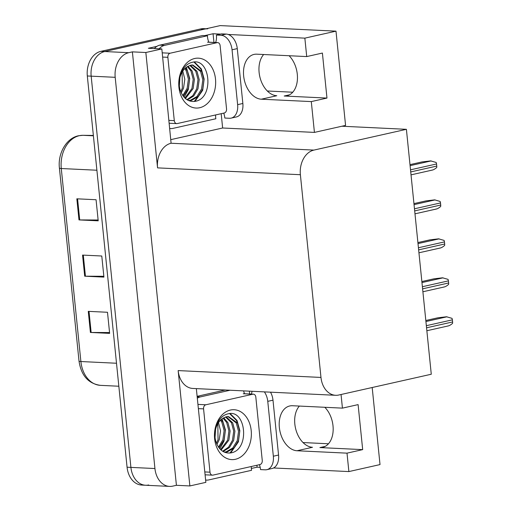 <?xml version="1.0" encoding="UTF-8"?>
<svg xmlns="http://www.w3.org/2000/svg" width="512" height="512" viewBox="0 0 512 512"><rect width="100%" height="100%" fill="white"/><g stroke="black" fill="none" stroke-linecap="round" stroke-linejoin="round"><path stroke-width="0.77" d="M341.05 394.509L342.432 408.134L292.454 405.734A22.829 15.085 -102.7 0 0 289.734 405.971A22.829 15.085 -102.7 0 0 279.36 427.507A22.829 15.085 -102.7 0 0 297.024 450.752L347.008 453.152L348.877 471.578L273.555 467.968M297.024 450.752L312.493 447.283A22.829 15.085 77.3 0 1 294.829 424.032A22.829 15.085 77.3 0 1 299.373 406.067M406.4 129.318L431.277 374.24L338.79 395.014A21.402 15.808 92.7 0 1 335.622 395.296A21.402 15.808 92.7 0 1 320.973 377.434L300.384 174.714A21.402 15.808 92.7 0 1 313.914 150.093L406.4 129.318L341.907 126.227L345.568 125.408L335.994 31.149L304.851 38.144L306.72 56.576L256.742 54.182A22.829 15.085 -102.7 0 0 254.029 54.413A22.829 15.085 -102.7 0 0 243.654 75.949A22.829 15.085 -102.7 0 0 261.318 99.2L311.296 101.594L314.426 132.403L222.637 128L171.04 139.59M261.318 99.2L276.781 95.725A22.829 15.085 77.3 0 1 259.117 72.48A22.829 15.085 77.3 0 1 263.661 54.509M347.008 453.152L362.682 449.626L319.91 447.578A22.829 15.085 -102.7 0 0 322.63 447.347A22.829 15.085 -102.7 0 0 333.005 425.805A22.829 15.085 -102.7 0 0 324.806 407.29M289.101 55.731A22.829 15.085 77.3 0 1 297.293 74.253A22.829 15.085 77.3 0 1 286.918 95.789A22.829 15.085 77.3 0 1 284.198 96.019L326.97 98.074L311.296 101.594M249.37 391.162L249.658 393.99M256.896 465.254L257.088 467.181L251.347 468.467M204.723 35.622L213.062 33.747L213.946 42.432M221.184 113.696L222.637 128M313.914 150.093L171.091 143.245L161.83 48.922L148.378 48.275L156.896 46.362M320.973 377.434L178.15 370.586L189.869 485.946L205.856 482.355L196.339 388.614M178.15 370.586A21.402 15.808 92.7 0 0 192.8 388.448L335.622 395.296M171.091 143.245A21.402 15.808 92.7 0 0 157.562 167.872L145.843 52.512L132.384 51.866L176.416 485.299L172.755 486.125A21.402 15.808 -87.3 0 1 169.587 486.4A21.402 15.808 -87.3 0 1 154.938 468.538L115.194 77.312A21.402 15.808 -87.3 0 1 128.73 52.691L132.384 51.866M161.83 48.922L145.843 52.512M335.994 31.149L220.179 25.6L104.704 51.539L204.506 29.12A21.402 15.808 -87.3 0 1 207.674 28.845M304.851 38.144L228.211 34.47M220.563 34.106L213.062 33.747M148.73 484.973A21.402 15.808 -87.3 0 1 145.562 485.248L141.715 485.062A21.402 15.808 -87.3 0 1 127.066 467.206L87.322 75.974L91.168 76.16A21.402 15.808 -87.3 0 1 104.704 51.539A21.402 15.808 -87.3 0 0 91.168 76.16L130.906 467.392L91.168 76.16L115.194 77.312M145.562 485.248A21.402 15.808 -87.3 0 1 130.906 467.392A21.402 15.808 -87.3 0 0 145.562 485.248L169.587 486.4M372.192 387.514L380.019 464.582L348.877 471.578M260.186 467.328L257.088 467.181M189.869 485.946L176.416 485.299M328.461 443.776L303.027 442.554M292.749 92.218L267.315 90.995M341.907 126.227L314.426 132.403M326.97 98.074L322.4 53.056L306.72 56.576M362.682 449.626L358.106 404.614L342.432 408.134M109.555 332.55L91.149 332.474A5.709 0.768 174.2 0 1 90.413 332.454L109.638 333.376L107.494 312.275L88.275 311.354L90.413 332.454M98.125 220.006L79.718 219.93A5.709 0.768 174.2 0 1 78.982 219.91L98.208 220.832L96.064 199.731L76.838 198.81L78.982 219.91M103.84 276.275L85.434 276.205A5.709 0.768 174.2 0 1 84.698 276.186L103.923 277.107L101.779 256.006L82.554 255.085L84.698 276.186M87.322 75.974A21.402 15.808 -87.3 0 1 100.858 51.354L200.659 28.934A21.402 15.808 -87.3 0 1 203.827 28.659L206.08 28.768M425.818 320.506L437.933 317.786L446.522 316.774L452 318.342A3.565 2.355 77.3 0 1 452.378 319.84L452.589 321.952A3.565 2.355 77.3 0 1 452.518 323.424C450.528 325.062 448.998 325.901 447.93 325.939M237.626 104.653L242.854 103.482L237.28 48.614A14.272 9.427 77.3 0 0 226.24 34.086L221.626 33.869L216.403 35.04L221.011 35.264A14.272 9.427 77.3 0 1 232.051 49.792L237.626 104.653A14.272 9.427 77.3 0 1 231.142 118.118A14.272 9.427 77.3 0 1 229.446 118.266L224.832 118.042A14.272 9.427 77.3 0 0 223.738 113.12M216.403 35.04A14.272 9.427 77.3 0 1 215.667 42.515M242.854 103.482A14.272 9.427 77.3 0 1 236.371 116.947L231.142 118.118M154.406 48.563A14.272 10.541 92.7 0 1 156.73 46.47A14.272 10.541 -87.3 0 1 159.763 45.146L202.611 35.52L207.418 35.75A14.272 10.541 -87.3 0 0 208.87 42.189M215.61 114.95A14.272 10.541 -87.3 0 0 215.846 118.752L172.998 128.378A14.272 10.541 -87.3 0 1 170.886 128.563A14.272 10.541 -87.3 0 1 169.907 128.448M159.213 48.794A14.272 10.541 -87.3 0 1 164.57 45.376L207.418 35.75M421.862 281.536L433.978 278.816L442.566 277.805L448.045 279.373A3.565 2.355 77.3 0 1 448.416 280.87L448.634 282.982A3.565 2.355 77.3 0 1 448.557 284.461C446.573 286.099 445.043 286.938 443.974 286.97M417.901 242.566L430.016 239.846L438.605 238.835L444.083 240.41A3.565 2.355 77.3 0 1 444.461 241.907L444.672 244.013A3.565 2.355 77.3 0 1 444.602 245.491C442.611 247.13 441.088 247.968 440.019 248M413.946 203.603L426.061 200.883L434.65 199.866L440.128 201.44A3.565 2.355 77.3 0 1 440.499 202.938L440.717 205.043A3.565 2.355 77.3 0 1 440.64 206.522C438.656 208.16 437.126 208.998 436.058 209.037M409.984 164.634L422.099 161.914L430.688 160.902L436.166 162.47A3.565 2.355 77.3 0 1 436.544 163.968L436.755 166.08A3.565 2.355 77.3 0 1 436.685 167.552C434.694 169.19 433.171 170.029 432.102 170.067M264.384 391.878A14.272 9.427 77.3 0 1 267.763 401.35L273.338 456.211A14.272 9.427 77.3 0 1 266.854 469.677A14.272 9.427 77.3 0 1 265.152 469.818L260.544 469.6A14.272 9.427 77.3 0 0 259.443 464.678M252.032 391.29A14.272 9.427 77.3 0 1 251.379 394.074M270.515 392.173A14.272 9.427 77.3 0 1 272.992 400.173L278.56 455.04A14.272 9.427 77.3 0 1 272.077 468.499L266.854 469.677M197.12 396.333L225.286 390.003M251.322 466.502A14.272 10.541 -87.3 0 0 251.558 470.31L208.71 479.93A14.272 10.541 -87.3 0 1 206.598 480.115A14.272 10.541 -87.3 0 1 205.619 480.006M197.312 398.214A14.272 10.541 -87.3 0 1 200.275 396.928L230.093 390.234M244.576 393.747A14.272 10.541 -87.3 0 1 243.616 390.88M194.707 58.49A24.973 18.438 -87.3 0 1 215.494 79.002A24.973 18.438 -87.3 0 1 199.706 107.731A24.973 18.438 -87.3 0 1 178.918 87.219A24.973 18.438 -87.3 0 1 194.707 58.49M194.886 101.382C214.554 98.784 210.47 57.21 192.429 62.272C187.232 63.437 183.334 67.232 180.736 73.658C178.784 79.072 178.445 84.589 179.725 90.214C177.939 79.392 180.224 71.699 186.566 67.13A17.837 13.171 92.7 0 0 180.474 90.957C183.526 98.56 188.333 102.042 194.886 101.382M188.461 100.512L190.342 100.282L197.037 96.474L201.562 88.986L202.822 79.821L200.576 71.437L192.262 65.037M188.755 100.563L191.546 100.339L198.234 96.531L202.765 89.043L204.019 79.878L201.779 71.494L192.864 65.043L190.374 65.28L186.566 67.13M186.925 99.667L192.819 95.622L196.755 88.755L198.016 79.59L195.77 71.206L189.83 65.434M187.386 99.949L193.709 96.013L197.958 88.813L199.213 79.648L196.973 71.264L190.445 65.267M184.902 98.067L191.949 88.525L193.21 79.36L190.963 70.976L187.36 66.579M185.421 98.541L193.152 88.582L194.406 79.418L192.166 71.034L187.981 66.208M182.803 95.597L187.142 88.294L188.403 79.13L186.157 70.746L184.794 68.627M183.328 96.314L188.346 88.352L189.606 79.187L187.36 70.803L185.446 68.013M180.736 91.661L182.342 88.064L182.118 72.134M181.242 92.858L183.539 88.122L184.813 79.27L182.797 71.046M179.334 85.824L179.91 77.67M177.261 123.558A3.565 2.637 -87.3 0 1 176.736 123.61A3.565 2.637 -87.3 0 1 174.291 120.634L167.866 57.325A3.565 2.637 -87.3 0 1 170.118 53.222L217.146 42.656A3.565 2.637 -87.3 0 1 217.677 42.611A3.565 2.637 -87.3 0 1 220.115 45.587L226.547 108.896A3.565 2.637 -87.3 0 1 224.288 112.998L177.261 123.558M184.128 97.274L188.288 89.574L189.728 78.419L186.362 67.277M195.002 101.363L202.701 90.266L204.147 79.11L201.331 68.915L194.483 62.086M194.202 101.478L201.216 92.531M202.336 72.634L200.73 68.883L193.965 62.099M230.413 410.048A24.973 18.438 -87.3 0 1 251.2 430.56A24.973 18.438 -87.3 0 1 235.418 459.283A24.973 18.438 -87.3 0 1 214.624 438.778A24.973 18.438 -87.3 0 1 230.413 410.048M230.598 452.941C250.266 450.342 246.182 408.768 228.141 413.83C222.944 414.995 219.046 418.79 216.448 425.216C214.49 430.624 214.157 436.147 215.43 441.766C213.651 430.95 215.93 423.251 222.278 418.688A17.837 13.171 92.7 0 0 216.186 442.509C219.238 450.118 224.038 453.594 230.598 452.941M224.173 452.07L226.048 451.84L232.742 448.032L237.274 440.544L238.528 431.373L236.288 422.995L227.974 416.595M224.467 452.122L227.251 451.898L233.946 448.09L238.47 440.602L239.731 431.43L237.485 423.053L228.576 416.602L226.08 416.838L222.278 418.688M222.63 451.226L228.531 447.174L232.467 440.314L233.722 431.142L231.482 422.765L225.542 416.986M223.098 451.507L229.421 447.571L233.67 440.371L234.925 431.2L232.685 422.822L226.15 416.826M220.614 449.626L227.661 440.083L228.915 430.912L226.675 422.534L223.072 418.131M221.133 450.099L228.864 440.141L230.118 430.97L227.878 422.592L223.693 417.766M218.515 447.155L222.854 439.853L224.115 430.682L221.869 422.304L220.506 420.179M219.04 447.872L224.058 439.91L225.312 430.739L223.072 422.362L221.158 419.571M216.442 443.219L218.048 439.622L217.824 423.693M216.954 444.41L219.251 439.68L220.525 430.829L218.509 422.605M215.046 437.382L215.616 429.222M212.973 475.117A3.565 2.637 -87.3 0 1 212.448 475.162A3.565 2.637 -87.3 0 1 210.003 472.186L203.571 408.883A3.565 2.637 -87.3 0 1 205.83 404.781L252.858 394.214A3.565 2.637 -87.3 0 1 253.382 394.17A3.565 2.637 -87.3 0 1 255.827 397.146L262.259 460.454A3.565 2.637 -87.3 0 1 260 464.557L212.973 475.117M219.84 448.832L223.994 441.133L225.44 429.978L222.074 418.835M230.714 452.922L238.413 441.824L239.853 430.669L237.043 420.467L230.189 413.645M229.914 453.037L236.928 444.09M238.042 424.192L236.442 420.442L229.67 413.658M319.91 447.578L325.184 446.394M284.198 96.019L289.472 94.835M128.73 52.691L100.858 51.354M154.938 468.538L127.066 467.206M300.384 174.714L157.562 167.872M93.402 135.808L82.995 135.309A7.136 4.806 -89.3 0 0 82.886 135.302L93.363 135.437L82.995 135.309A28.538 21.075 92.7 0 0 79.328 135.693A28.538 21.075 92.7 0 0 61.28 168.525A7.136 0.96 174.2 0 1 59.411 168.07C57.658 153.466 66.349 138.163 78.477 135.77L82.886 135.302A7.136 4.806 -89.3 0 0 82.707 135.309M96.896 170.234L61.28 168.525L80.89 361.536A28.538 21.075 92.7 0 0 100.422 385.35C88.352 383.654 81.216 375.571 79.014 361.088A7.136 0.96 -5.8 0 0 80.89 361.536L116.506 363.245M200.659 28.934L204.506 29.12M85.434 276.205L83.29 255.117M79.718 219.93L77.574 198.848M91.149 332.474L89.005 311.392M426.56 327.795L452.589 321.952M426.349 325.69L452.378 319.84M425.926 321.53L447.002 316.794M164.57 45.376L159.763 45.146M237.28 48.614L232.051 49.792M226.24 34.086L221.011 35.264M422.605 288.832L448.634 282.982M422.387 286.72L448.416 280.87M421.965 282.56L443.046 277.824M418.643 249.862L444.672 244.013M418.432 247.75L444.461 241.907M418.01 243.59L439.085 238.861M414.688 210.893L440.717 205.043M414.47 208.781L440.499 202.938M414.048 204.627L435.13 199.891M410.726 171.923L436.755 166.08M410.515 169.818L436.544 163.968M410.093 165.658L431.168 160.922M200.275 396.928L197.165 396.781M272.992 400.173L267.763 401.35M273.338 456.211L278.56 455.04M174.291 120.634L169.088 120.384M217.146 42.656L207.533 42.195M170.118 53.222L162.227 52.845M167.866 57.325L162.662 57.075M210.003 472.186L204.8 471.936M252.858 394.214L243.245 393.754M205.83 404.781L197.939 404.403M203.571 408.883L198.368 408.634M79.014 361.088L59.411 168.07M100.422 385.35L118.842 386.234M426.861 330.733L448.429 325.888M170.886 128.563L169.914 128.512M422.899 291.763L444.474 286.918M418.944 252.794L440.512 247.949M414.982 213.83L436.557 208.979M411.027 174.861L432.595 170.016M206.598 480.115L205.626 480.07M192.864 65.043L191.667 64.986M176.736 123.61L169.382 123.258M217.677 42.611L208.064 42.15M228.576 416.602L227.373 416.544M212.448 475.162L205.094 474.81M253.382 394.17L243.77 393.709"/></g></svg>
